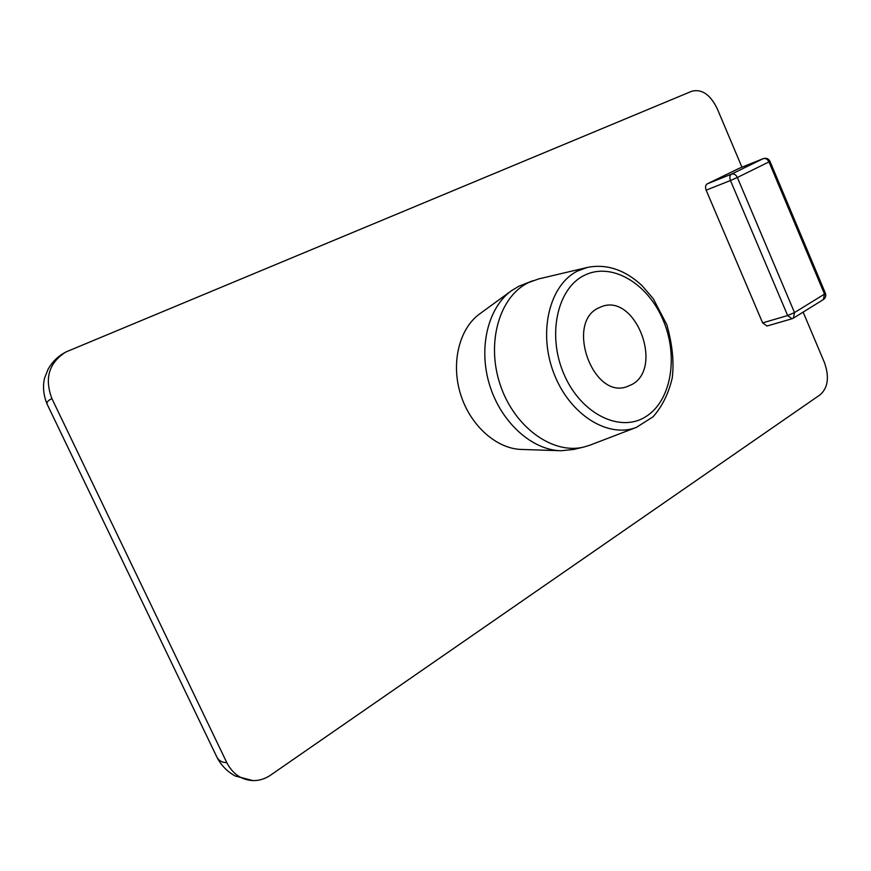 <?xml version="1.0" encoding="UTF-8"?>
<svg xmlns="http://www.w3.org/2000/svg" width="871" height="871" viewBox="0 0 871 871"><rect width="100%" height="100%" fill="white"/><g stroke="black" fill="none" stroke-linecap="round" stroke-linejoin="round"><path stroke-width="1.31" d="M762.626 322.88L787.656 315.542L794.504 312.58L793.405 318.133L823.367 299.559L824.51 294.082L794.504 312.58L737.367 177.488L730.464 180.526L787.656 315.542L792.055 318.742L767.013 326.015L762.626 322.88L706.141 190.161C705.096 187.167 705.445 185.077 707.198 183.868L739.185 168.321M803.138 312.101L824.434 362.543C829.442 376.805 828.081 387.497 820.362 394.628L270.631 775.114C265.176 778.837 259.318 780.677 253.058 780.612C241.474 779.981 232.72 773.992 226.798 762.648C221.8 762.593 218.36 760.459 216.476 756.257M216.465 756.224L47.339 404.623C46.207 402.576 47.731 400.584 51.912 398.624C44.269 378.264 48.939 362.706 65.924 351.971L691.835 91.215C701.786 88.788 710.213 94.525 717.116 108.418L741.94 167.21M226.798 762.648L51.912 398.624M560.129 450.71L521.827 449.458C496.677 449.066 470.155 425.592 460.498 393.997C450.71 362.434 459.453 328.117 480.03 313.647L510.994 291.077M631.9 384.525L626.434 386.866C592.628 398.798 565.562 322.803 598.442 307.996L601.719 306.581C635.46 293.179 664.072 367.54 631.9 384.525M589.776 445.233L583.962 447.008C552.998 454.88 514.511 427.487 500.346 385.134C485.855 342.891 499.421 296.456 528.479 282.607L538.583 278.938L587.206 267.473L577.789 270.925C549.753 284.436 537.853 331.47 553.684 372.821C569.155 414.335 607.806 438.679 636.429 427.367L589.776 445.233M583.962 447.008L573.935 449.403L561.24 450.743C532.181 450.329 501.075 422.522 489.622 385.036C478.016 347.594 488.098 307.104 511.898 290.424L518.844 286.254L532.78 280.734M707.198 183.868L731.498 174.135C733.926 173.514 735.886 174.625 737.367 177.488L768.973 161.908C767.525 159.11 765.587 158.032 763.17 158.674L731.498 174.135C729.746 175.343 729.397 177.477 730.464 180.526L706.141 190.161M769.975 161.342L768.973 161.908L824.51 294.082L825.403 293.287L769.975 161.342C768.516 158.631 766.295 157.727 763.301 158.609L738.913 168.441M584.201 275.421C611.202 261.648 647.284 282.912 662.842 319.45C678.77 355.782 671.574 400.638 645.923 416.588C620.544 433.094 581.523 414.422 564.364 375.118C546.814 336.032 556.961 288.606 584.201 275.421M792.055 318.742L793.405 318.133M823.367 299.559C825.577 297.936 826.252 295.846 825.403 293.287M739.043 168.375L763.301 158.609M64.432 352.777C57.453 356.762 52.01 362.216 48.123 369.141L44.541 378.232C42.592 386.604 43.452 395.238 47.121 404.133M253.036 780.612L235.192 775.985C227.102 771.477 221.027 765.228 216.966 757.258M587.206 267.473C606.358 263.586 624.616 269.618 641.981 285.568L653.206 298.611L666.827 324.687C672.368 344.35 674.176 362.053 672.26 377.818C668.678 393.354 662.276 406.354 653.043 416.817L636.429 427.367"/></g></svg>
